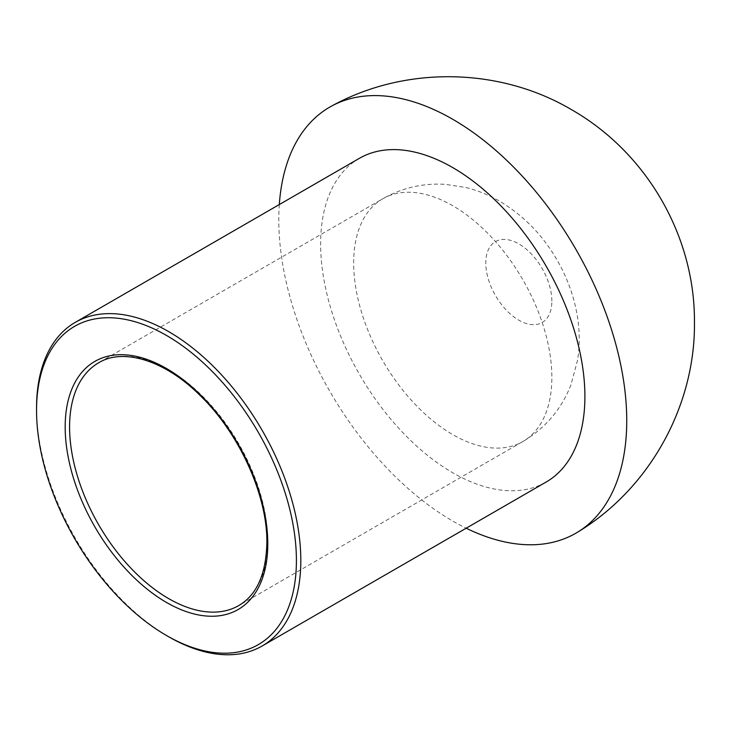 <?xml version="1.0" encoding="UTF-8"?>
<svg xmlns="http://www.w3.org/2000/svg" width="731" height="731" viewBox="0 0 731 731"><rect width="100%" height="100%" fill="white"/><g stroke="black" fill="none" stroke-linecap="round" stroke-linejoin="round"><path stroke-width="0.55" stroke-dasharray="3.65 2.74" d="M36.55 407.907A186.862 107.886 -120 0 0 168.678 636.765M279.306 204.561A246.036 142.052 -120 0 0 466.168 528.211M359.332 158.353A186.862 107.886 -120 0 0 359.332 374.126A186.862 107.886 -120 0 0 546.194 482.012M267.784 541.415A140.151 80.913 -120 0 0 206.608 400.369A140.151 80.913 -120 0 0 98.612 362.823L382.688 198.814A140.151 80.913 -120 0 0 382.688 360.639A140.151 80.913 -120 0 0 522.839 441.551A140.151 80.913 -120 0 0 551.859 377.397A140.151 80.913 -120 0 0 452.763 205.749A140.151 80.913 -120 0 0 382.688 198.814C402.16 187.785 423.085 182.969 445.471 184.349L466.122 187.565C477.919 190.535 489.039 195.058 499.483 201.126C523.844 215.645 543.261 235.656 557.716 261.168C566.361 276.409 572.474 292.455 576.055 309.286C579.674 326.218 580.186 343.168 577.591 360.136L570.911 384.954C561.326 409.323 545.308 428.192 522.839 441.551L238.754 605.57A140.151 80.913 -120 0 0 267.784 541.415M551.859 301.108A46.72 26.974 -120 0 0 518.827 243.898A46.72 26.974 -120 0 0 485.795 262.968A46.72 26.974 -120 0 0 518.827 320.187A46.72 26.974 -120 0 0 551.859 301.108"/><path stroke-width="1.1" d="M296.411 560.485A183.746 106.086 -120 0 0 166.476 335.438A183.746 106.086 -120 0 0 36.55 410.456A183.746 106.086 -120 0 0 166.476 635.495A183.746 106.086 -120 0 0 296.411 560.485M166.476 635.495L168.678 636.765A186.862 107.886 -120 0 0 262.109 646.021A186.862 107.886 -120 0 0 300.816 560.485A186.862 107.886 -120 0 0 219.245 372.435A186.862 107.886 -120 0 0 75.247 322.371A186.862 107.886 -120 0 0 36.55 407.907L36.55 410.456M466.168 528.211A246.036 142.052 -120 0 0 577.965 531.949A246.036 142.052 -120 0 0 626.741 420.627A246.036 142.052 -120 0 0 452.763 119.299A246.036 142.052 -120 0 0 331.975 105.876A246.036 142.052 -120 0 0 279.306 204.561M262.109 646.021L546.194 482.012A186.862 107.886 -120 0 0 584.901 396.467A186.862 107.886 -120 0 0 503.33 208.417A186.862 107.886 -120 0 0 359.332 158.353L75.247 322.371M267.784 543.955A143.258 82.713 -120 0 0 115.827 354.928A143.258 82.713 -120 0 0 115.827 557.525A143.258 82.713 -120 0 0 267.784 543.955M98.612 362.823A140.151 80.913 -120 0 0 98.612 524.657A140.151 80.913 -120 0 0 238.754 605.57C256.755 595.107 266.121 574.146 266.87 542.685C267.528 495.828 239.412 433.401 200.248 395.608C164.219 359.515 122.433 347.938 98.612 362.823M331.975 105.876C405.367 65.598 499.648 67.27 571.377 109.586C647.593 153.071 694.834 236.935 694.45 321.613C695.629 405.266 649.886 488.335 577.965 531.949"/></g></svg>
